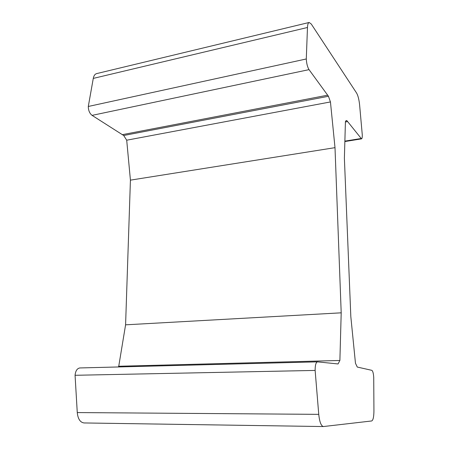 <?xml version="1.0" encoding="UTF-8"?>
<svg xmlns="http://www.w3.org/2000/svg" width="449" height="449" viewBox="0 0 449 449"><rect width="100%" height="100%" fill="white"/><g stroke="black" fill="none" stroke-linecap="round" stroke-linejoin="round"><path stroke-width="0.67" d="M306.285 58.971L307.475 27.496C307.621 24.454 308.177 22.781 309.153 22.472L311.275 24.033L356.601 93.061C358.044 95.609 359.043 99.577 359.615 104.976L362.27 134.762C362.354 137.259 362.107 138.623 361.529 138.859L346.914 120.686L346.319 120.528L345.427 121.55L344.389 158.261L350.826 316.668L355.468 363.252L357.281 367.052L371.817 370.335C372.81 370.958 373.45 373.315 373.731 377.424L373.933 410.902C373.865 416.958 373.113 420.309 371.665 420.966L323.409 426.55C321.108 425.989 319.553 421.925 318.751 414.354L315.131 370.425C315.136 365.211 315.916 362.354 317.477 361.855L338.063 363.954L339.887 360.468L341.201 312.824L335.005 147.659L330.447 101.94L328.455 96.277L309.03 69.64C307.481 67.109 306.566 63.55 306.285 58.971L88.296 106.469C88.358 110.454 89.615 113.423 92.073 115.371L122.336 134.666L327.624 95.182M309.153 22.472L96.67 73.597C94.941 74.074 93.807 75.679 93.274 78.407L88.296 106.469M345.416 121.982L347.61 121.606M345.792 120.882L346.914 120.686M80.017 367.95L79.843 367.95C77.138 368.41 75.544 370.857 75.067 375.291L77.267 412.569C77.941 418.984 80.219 422.447 84.103 422.952L323.409 426.55M75.067 375.291L315.131 370.425M122.336 134.666L123.7 135.497L126.702 140.2L130.423 180.139L125.585 324.829L118.744 366.249L118.272 366.962M118.744 366.249L339.887 360.468M125.585 324.829L341.201 312.824M130.423 180.139L335.005 147.659M126.702 140.2L330.447 101.94M123.7 135.497L328.455 96.277M93.274 78.407L307.475 27.496M344.871 141.132L360.985 138.528M77.267 412.569L318.751 414.354M92.073 115.371L309.03 69.64M344.86 141.547L361.529 138.859M79.843 367.95L317.477 361.855"/></g></svg>
